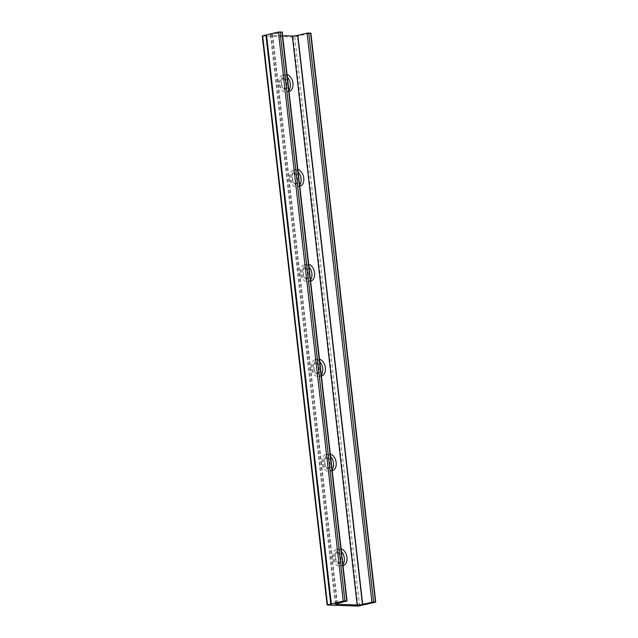 <?xml version="1.0" encoding="UTF-8"?>
<svg xmlns="http://www.w3.org/2000/svg" width="638" height="638" viewBox="0 0 638 638"><rect width="100%" height="100%" fill="white"/><g stroke="black" fill="none" stroke-linecap="round" stroke-linejoin="round"><path stroke-width="0.48" stroke-dasharray="3.19 2.39" d="M337.988 552.588A5.303 3.469 -103.1 0 1 342.056 557.484A5.303 3.469 -103.1 0 1 339.791 562.979A5.303 3.469 -103.1 0 1 339.177 563.035A5.303 3.469 -103.1 0 1 335.117 558.138A5.303 3.469 -103.1 0 1 337.382 552.644A5.303 3.469 -103.1 0 1 337.988 552.588M336.657 552.899A5.303 3.469 -103.1 0 1 340.724 557.795A5.303 3.469 -103.1 0 1 338.459 563.29A5.303 3.469 -103.1 0 1 337.845 563.346A5.303 3.469 -103.1 0 1 333.786 558.449A5.303 3.469 -103.1 0 1 336.051 552.955A5.303 3.469 -103.1 0 1 336.657 552.899M283.966 78.434A5.303 3.469 -103.1 0 1 288.033 83.323A5.303 3.469 -103.1 0 1 285.768 88.818A5.303 3.469 -103.1 0 1 285.154 88.881A5.303 3.469 -103.1 0 1 281.095 83.985A5.303 3.469 -103.1 0 1 283.352 78.49A5.303 3.469 -103.1 0 1 283.966 78.434M282.634 78.745A5.303 3.469 -103.1 0 1 286.701 83.634A5.303 3.469 -103.1 0 1 284.436 89.129A5.303 3.469 -103.1 0 1 283.822 89.192A5.303 3.469 -103.1 0 1 279.763 84.296A5.303 3.469 -103.1 0 1 282.028 78.801A5.303 3.469 -103.1 0 1 282.634 78.745M294.772 173.265A5.303 3.469 -103.1 0 1 298.831 178.154A5.303 3.469 -103.1 0 1 296.574 183.656A5.303 3.469 -103.1 0 1 295.96 183.712A5.303 3.469 -103.1 0 1 291.901 178.815A5.303 3.469 -103.1 0 1 294.158 173.321A5.303 3.469 -103.1 0 1 294.772 173.265M293.44 173.576A5.303 3.469 -103.1 0 1 297.499 178.465A5.303 3.469 -103.1 0 1 295.242 183.959A5.303 3.469 -103.1 0 1 294.628 184.023A5.303 3.469 -103.1 0 1 290.569 179.126A5.303 3.469 -103.1 0 1 292.826 173.632A5.303 3.469 -103.1 0 1 293.44 173.576M305.578 268.096A5.303 3.469 -103.1 0 1 309.637 272.984A5.303 3.469 -103.1 0 1 307.372 278.487A5.303 3.469 -103.1 0 1 306.766 278.543A5.303 3.469 -103.1 0 1 302.699 273.646A5.303 3.469 -103.1 0 1 304.964 268.151A5.303 3.469 -103.1 0 1 305.578 268.096M304.246 268.407A5.303 3.469 -103.1 0 1 308.306 273.295A5.303 3.469 -103.1 0 1 306.049 278.798A5.303 3.469 -103.1 0 1 305.435 278.854A5.303 3.469 -103.1 0 1 301.367 273.957A5.303 3.469 -103.1 0 1 303.632 268.462A5.303 3.469 -103.1 0 1 304.246 268.407M316.376 362.926A5.303 3.469 -103.1 0 1 320.443 367.823A5.303 3.469 -103.1 0 1 318.179 373.318A5.303 3.469 -103.1 0 1 317.572 373.374A5.303 3.469 -103.1 0 1 313.505 368.477A5.303 3.469 -103.1 0 1 315.77 362.982A5.303 3.469 -103.1 0 1 316.376 362.926M315.052 363.237A5.303 3.469 -103.1 0 1 319.112 368.126A5.303 3.469 -103.1 0 1 316.847 373.629A5.303 3.469 -103.1 0 1 316.241 373.685A5.303 3.469 -103.1 0 1 312.173 368.788A5.303 3.469 -103.1 0 1 314.438 363.293A5.303 3.469 -103.1 0 1 315.052 363.237M327.182 457.757A5.303 3.469 -103.1 0 1 331.25 462.654A5.303 3.469 -103.1 0 1 328.985 468.148A5.303 3.469 -103.1 0 1 328.379 468.204A5.303 3.469 -103.1 0 1 324.311 463.308A5.303 3.469 -103.1 0 1 326.576 457.813A5.303 3.469 -103.1 0 1 327.182 457.757M325.851 458.068A5.303 3.469 -103.1 0 1 329.918 462.965A5.303 3.469 -103.1 0 1 327.653 468.459A5.303 3.469 -103.1 0 1 327.047 468.515A5.303 3.469 -103.1 0 1 322.98 463.619A5.303 3.469 -103.1 0 1 325.244 458.124A5.303 3.469 -103.1 0 1 325.851 458.068M341.107 548.863A8.573 5.606 76.9 0 0 340.285 548.744A8.573 5.606 76.9 0 0 339.296 548.84A8.573 5.606 76.9 0 0 335.636 557.724A8.573 5.606 76.9 0 0 342.207 565.635A8.573 5.606 76.9 0 0 343.013 565.579M341.386 551.336A8.573 5.606 76.9 0 0 337.622 549.366A8.573 5.606 76.9 0 0 336.633 549.462A8.573 5.606 76.9 0 0 332.98 558.346A8.573 5.606 76.9 0 0 339.544 566.257A8.573 5.606 76.9 0 0 340.532 566.161A8.573 5.606 76.9 0 0 342.893 564.55M287.084 74.702A8.573 5.606 76.9 0 0 286.263 74.59A8.573 5.606 76.9 0 0 285.274 74.686A8.573 5.606 76.9 0 0 281.613 83.57A8.573 5.606 76.9 0 0 288.185 91.481A8.573 5.606 76.9 0 0 288.99 91.425M287.363 77.174A8.573 5.606 76.9 0 0 283.599 75.212A8.573 5.606 76.9 0 0 282.61 75.3A8.573 5.606 76.9 0 0 278.958 84.192A8.573 5.606 76.9 0 0 285.521 92.103A8.573 5.606 76.9 0 0 286.51 92.008A8.573 5.606 76.9 0 0 288.87 90.397M297.89 169.533A8.573 5.606 76.9 0 0 297.069 169.421A8.573 5.606 76.9 0 0 296.08 169.517A8.573 5.606 76.9 0 0 292.419 178.401A8.573 5.606 76.9 0 0 298.991 186.312A8.573 5.606 76.9 0 0 299.796 186.256M298.169 172.013A8.573 5.606 76.9 0 0 294.405 170.043A8.573 5.606 76.9 0 0 293.416 170.139A8.573 5.606 76.9 0 0 289.756 179.023A8.573 5.606 76.9 0 0 296.327 186.934A8.573 5.606 76.9 0 0 297.316 186.838A8.573 5.606 76.9 0 0 299.677 185.227M308.696 264.363A8.573 5.606 76.9 0 0 307.867 264.252A8.573 5.606 76.9 0 0 306.886 264.347A8.573 5.606 76.9 0 0 303.225 273.231A8.573 5.606 76.9 0 0 309.797 281.143A8.573 5.606 76.9 0 0 310.602 281.087M308.975 266.844A8.573 5.606 76.9 0 0 305.211 264.874A8.573 5.606 76.9 0 0 304.222 264.969A8.573 5.606 76.9 0 0 300.562 273.854A8.573 5.606 76.9 0 0 307.133 281.765A8.573 5.606 76.9 0 0 308.122 281.669A8.573 5.606 76.9 0 0 310.483 280.058M319.494 359.202A8.573 5.606 76.9 0 0 318.673 359.082A8.573 5.606 76.9 0 0 317.684 359.178A8.573 5.606 76.9 0 0 314.032 368.062A8.573 5.606 76.9 0 0 320.603 375.973A8.573 5.606 76.9 0 0 321.4 375.918M319.782 361.674A8.573 5.606 76.9 0 0 316.009 359.704A8.573 5.606 76.9 0 0 315.028 359.8A8.573 5.606 76.9 0 0 311.368 368.684A8.573 5.606 76.9 0 0 317.939 376.595A8.573 5.606 76.9 0 0 318.928 376.5A8.573 5.606 76.9 0 0 321.289 374.889M330.301 454.033A8.573 5.606 76.9 0 0 329.479 453.913A8.573 5.606 76.9 0 0 328.49 454.009A8.573 5.606 76.9 0 0 324.838 462.893A8.573 5.606 76.9 0 0 331.401 470.804A8.573 5.606 76.9 0 0 332.207 470.748M330.588 456.505A8.573 5.606 76.9 0 0 326.815 454.535A8.573 5.606 76.9 0 0 325.827 454.631A8.573 5.606 76.9 0 0 322.174 463.515A8.573 5.606 76.9 0 0 328.745 471.426A8.573 5.606 76.9 0 0 329.726 471.33A8.573 5.606 76.9 0 0 332.087 469.72M282.634 35.648L271.294 35.234A3.334 0.447 -6.5 0 1 270.432 35.034A3.334 0.447 -6.5 0 1 272.298 34.42L282.219 32.036M262.274 35.919L293.081 37.116L310.897 33.096M346.657 601.187L281.837 32.203M337.127 603.404L272.298 34.42M272.578 34.364L337.406 603.349M375.335 602.248L310.507 33.256M294.748 36.94L359.577 605.925M336.051 603.636L271.294 35.234M357.91 606.1L293.081 37.116M262.577 35.991L327.406 604.976M338.459 563.29L339.791 562.979M284.436 89.129L285.768 88.818M295.242 183.959L296.574 183.656M306.049 278.798L307.372 278.487M316.847 373.629L318.179 373.318M327.653 468.459L328.985 468.148M340.532 566.161L343.196 565.539M286.51 92.008L289.173 91.386M297.316 186.838L299.98 186.216M308.122 281.669L310.786 281.047M318.928 376.5L321.584 375.878M329.726 471.33L332.39 470.708M266.612 34.883L331.441 603.867M270.432 35.034L335.261 604.019M336.051 552.955L337.382 552.644M282.028 78.801L283.352 78.49M292.826 173.632L294.158 173.321M303.632 268.462L304.964 268.151M314.438 363.293L315.77 362.982M325.244 458.124L326.576 457.813M336.633 549.462L339.296 548.84M282.61 75.3L285.274 74.686M293.416 170.139L296.08 169.517M304.222 264.969L306.886 264.347M315.028 359.8L317.684 359.178M325.827 454.631L328.49 454.009"/><path stroke-width="0.96" d="M343.013 565.579A8.573 5.606 76.9 0 0 343.196 565.539A8.573 5.606 76.9 0 0 346.944 557.261A8.573 5.606 76.9 0 0 341.107 548.863M342.893 564.55A8.573 5.606 76.9 0 0 341.386 551.336M288.99 91.425A8.573 5.606 76.9 0 0 289.173 91.386A8.573 5.606 76.9 0 0 292.922 83.1A8.573 5.606 76.9 0 0 287.084 74.702M288.87 90.397A8.573 5.606 76.9 0 0 287.363 77.174M299.796 186.256A8.573 5.606 76.9 0 0 299.98 186.216A8.573 5.606 76.9 0 0 303.728 177.938A8.573 5.606 76.9 0 0 297.89 169.533M299.677 185.227A8.573 5.606 76.9 0 0 298.169 172.013M310.602 281.087A8.573 5.606 76.9 0 0 310.786 281.047A8.573 5.606 76.9 0 0 314.534 272.769A8.573 5.606 76.9 0 0 308.696 264.363M310.483 280.058A8.573 5.606 76.9 0 0 308.975 266.844M321.4 375.918A8.573 5.606 76.9 0 0 321.584 375.878A8.573 5.606 76.9 0 0 325.332 367.6A8.573 5.606 76.9 0 0 319.494 359.202M321.289 374.889A8.573 5.606 76.9 0 0 319.782 361.674M332.207 470.748A8.573 5.606 76.9 0 0 332.39 470.708A8.573 5.606 76.9 0 0 336.138 462.43A8.573 5.606 76.9 0 0 330.301 454.033M332.087 469.72A8.573 5.606 76.9 0 0 330.588 456.505M331.337 603.843L266.509 34.859L278.423 32.075L343.252 601.06L347.048 601.028L337.127 603.404A3.334 0.447 173.5 0 0 335.261 604.019A3.334 0.447 173.5 0 0 336.114 604.218L357.176 604.991A3.334 0.447 173.5 0 0 362.456 604.338L373.597 601.945L375.335 602.248L357.91 606.1L327.406 604.976L343.252 601.06M266.517 34.923L265.926 34.994L330.755 603.979M347.048 601.028L282.219 32.036L278.423 32.075M375.726 602.081L310.897 33.096L307.101 33.136L297.627 35.353A3.334 0.447 -6.5 0 1 292.356 36.007L282.634 35.648M265.926 34.994L262.274 35.919L327.103 604.904M344.919 600.884L280.09 31.9M281.916 31.964L346.745 600.956M362.671 604.282L297.842 35.289M297.627 35.353L362.456 604.338M373.597 601.945L308.768 32.953M307.101 33.136L371.922 602.12M310.594 33.024L375.423 602.009M327.493 604.744L262.665 35.752M336.114 604.218L336.051 603.636M357.176 604.991L292.356 36.007"/></g></svg>
